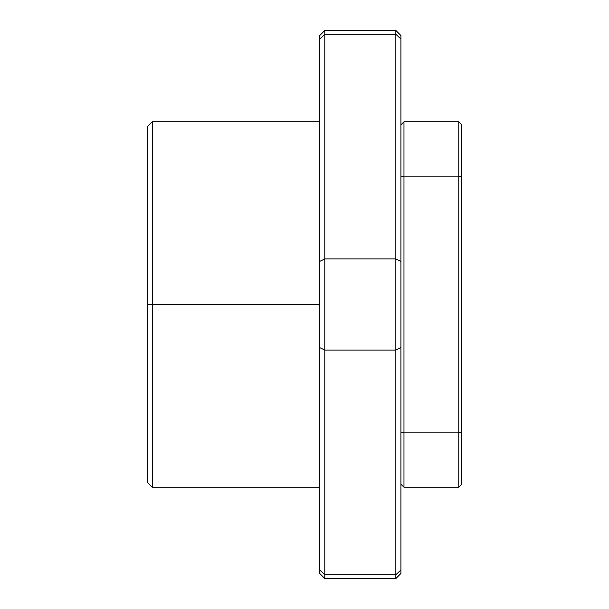 <?xml version="1.0" encoding="UTF-8"?>
<svg xmlns="http://www.w3.org/2000/svg" width="609" height="609" viewBox="0 0 609 609"><rect width="100%" height="100%" fill="white"/><g stroke="black" fill="none" stroke-linecap="round" stroke-linejoin="round"><path stroke-width="0.91" d="M400.928 569.994L400.928 573.472L395.85 578.55L324.803 578.55L324.803 574.736L319.725 569.994L319.725 573.472L319.725 347.617L319.725 569.994L324.803 574.736L324.803 258.939L319.725 261.383L319.725 304.5L152.25 304.5L152.25 487.2L152.25 304.5L147.172 304.5L147.172 482.122L147.172 304.5L152.25 304.5L152.25 121.8L152.25 304.5L319.725 304.5L319.725 347.617L324.803 350.061L324.803 578.55L395.85 578.55L395.85 574.736L324.803 574.736L395.85 574.736L400.928 569.994L400.928 35.528L400.928 39.006L395.85 34.264L395.85 30.45L395.85 258.939L324.803 258.939L319.725 261.383L319.725 39.006L319.725 347.617L324.803 350.061L395.85 350.061L395.85 258.939L324.803 258.939L324.803 34.264L319.725 39.006L324.803 34.264L324.803 30.45L324.803 350.061L395.85 350.061L395.85 578.55L400.928 573.472L400.928 569.994L395.85 574.736L395.85 350.061L400.928 347.617L395.85 350.061L395.85 258.939L400.928 261.383L395.85 258.939L395.85 34.264L400.928 39.006L400.928 569.994L395.85 574.736M147.172 126.878L147.172 304.5L147.172 126.878L152.25 121.8L319.725 121.8M319.725 35.528L319.725 39.006L324.803 34.264L319.725 39.006L319.725 35.528L324.803 30.45L395.85 30.45L400.928 35.528M324.803 34.264L395.85 34.264L324.803 34.264M400.928 124.845L400.928 177.074L403.973 176.115L403.973 121.8L400.928 124.845L400.928 177.074L403.973 176.115L403.973 432.885L400.928 431.926L400.928 484.155L403.973 487.2L403.973 432.885L400.928 431.926L400.928 484.155L403.973 487.2L458.783 487.2L458.783 432.885L403.973 432.885L403.973 487.2L458.783 487.2L461.828 484.155L461.828 431.926L458.783 432.885L403.973 432.885L403.973 176.115L458.783 176.115L458.783 121.8L403.973 121.8L400.928 124.845M458.783 121.8L403.973 121.8L403.973 176.115L458.783 176.115L458.783 487.2L461.828 484.155L461.828 124.845L458.783 121.8L461.828 124.845L461.828 177.074L458.783 176.115L461.828 177.074L461.828 431.926L458.783 432.885L458.783 121.8M147.172 482.122L152.25 487.2L319.725 487.2M324.803 578.55L319.725 573.472"/></g></svg>
